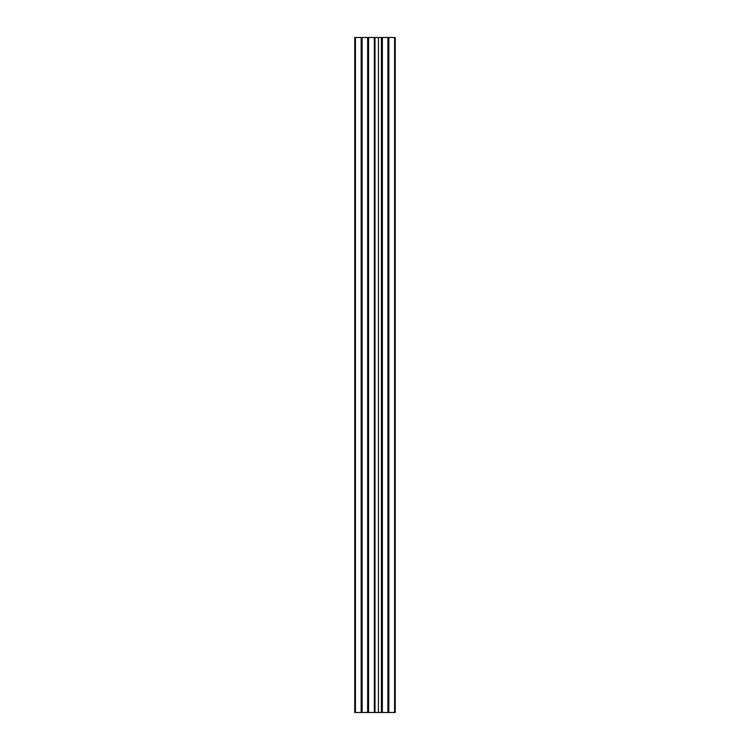 <?xml version="1.0" encoding="UTF-8"?>
<svg xmlns="http://www.w3.org/2000/svg" width="750" height="750" viewBox="0 0 750 750"><rect width="100%" height="100%" fill="white"/><g stroke="black" fill="none" stroke-linecap="round" stroke-linejoin="round"><path stroke-width="1.12" d="M388.631 37.5L388.631 712.5L395.25 712.5L395.25 37.5L387.891 37.5L387.891 712.5L388.097 37.5M388.631 712.5L388.097 712.5M378.441 712.5L378.441 37.5L375 37.5L375 712.5L382.359 712.5L382.359 37.5L387.891 37.5M382.359 712.5L387.891 712.5M381.619 712.5L381.619 37.5L382.359 37.5M378.441 37.5L381.619 37.5M375 37.5L367.641 37.5L367.641 712.5L367.847 37.5M375 712.5L368.381 712.5L368.381 37.5M368.381 712.5L367.847 712.5M355.425 712.5L355.425 37.5L354.75 37.5L354.75 712.5L362.109 712.5L362.109 37.5L367.641 37.5M362.109 712.5L367.641 712.5M361.369 712.5L361.369 37.5L362.109 37.5M355.425 37.5L361.369 37.5M394.575 712.5L394.575 37.5M388.837 712.5L388.837 37.5M388.434 712.5L388.434 37.5M382.153 712.5L382.153 37.5M381.816 712.5L381.816 37.5M381.412 712.5L381.412 37.5M374.325 712.5L374.325 37.5M368.588 712.5L368.588 37.5M368.184 712.5L368.184 37.5M361.903 712.5L361.903 37.5M361.566 712.5L361.566 37.5M361.163 712.5L361.163 37.5"/></g></svg>
